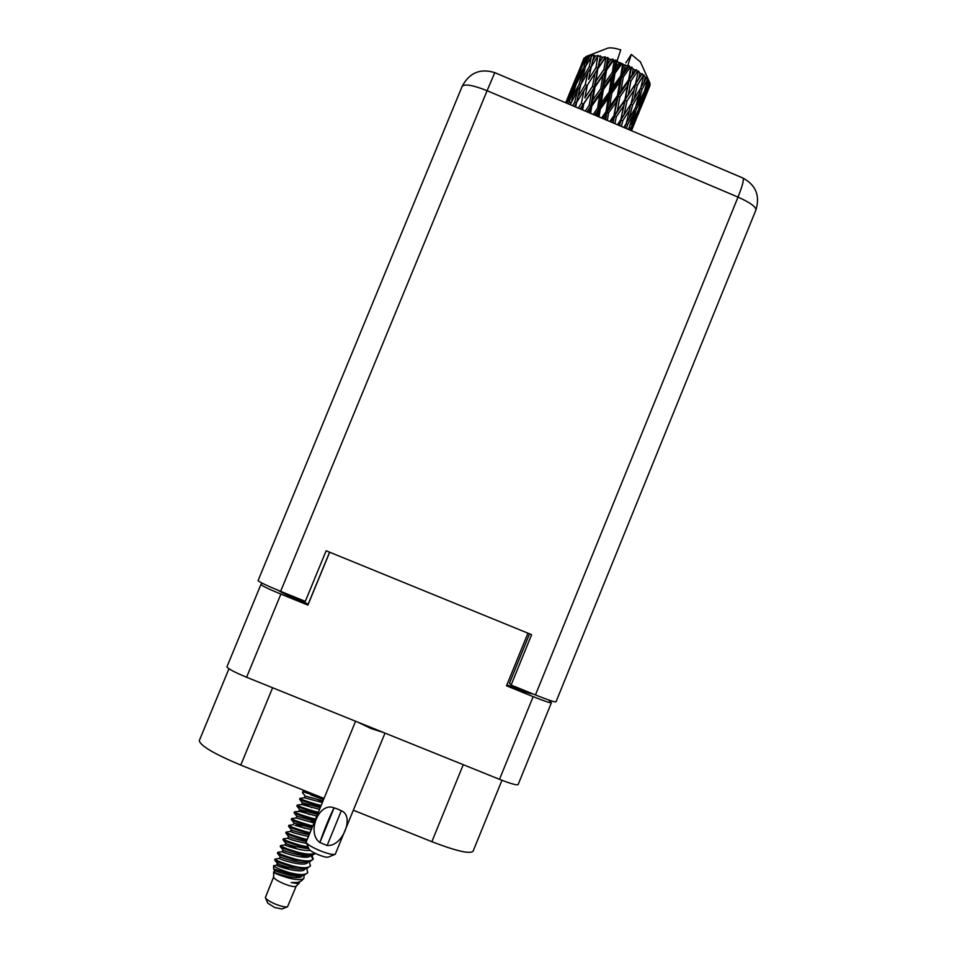 <?xml version="1.0" encoding="UTF-8"?>
<svg xmlns="http://www.w3.org/2000/svg" width="957" height="957" viewBox="0 0 957 957"><rect width="100%" height="100%" fill="white"/><g stroke="black" fill="none" stroke-linecap="round" stroke-linejoin="round"><path stroke-width="1.44" d="M262.146 583.16L260.926 584.488C261.775 585.756 268.439 588.95 280.891 594.106L307.903 605.087L329.675 552.225M527.941 633.175L506.504 685.798L533.157 696.636C544.186 701.05 550.263 703.096 551.388 702.761L518.132 784.561C516.792 785.422 510.583 783.675 499.506 779.321L246.595 677.257C234.142 672.065 227.599 668.548 226.976 666.706L260.902 584.548M551.388 702.761L548.732 700.01M501.947 780.29L473.045 851.299C469.755 854.194 456.022 850.988 431.858 841.693L353.42 810.244M323.933 798.425L240.769 765.086C213.949 753.817 200.133 745.659 199.307 740.598L228.962 668.752M307.903 605.087L308.238 604.046L302.556 601.738C289.277 596.271 281.298 592.527 278.607 590.517M308.238 604.046L329.591 552.189M532.654 693.801C530.92 694.004 523.563 691.504 510.571 686.301L506.911 684.805M260.926 584.488L226.976 666.706M755.898 210.061C760.205 195.826 755.934 185.168 743.075 178.098C744.032 179.844 742.345 186.184 738.014 197.106C750.144 202.525 756.102 206.844 755.898 210.061L555.981 701.876C554.737 702.235 547.894 699.926 535.453 694.938L738.014 197.106L487.101 90.7L280.628 591.342L305.307 601.379L326.146 550.777L531.625 634.682L511.11 685.045L535.453 694.938M529.568 633.833L509.459 683.19L511.11 685.045L510.571 686.301M280.628 591.342C266.572 585.528 259.06 581.94 258.091 580.564L462.111 86.465M385.001 733.11L335.249 854.266C333.156 854.984 328.287 853.883 320.643 850.952C312.197 847.423 307.353 844.517 306.12 842.244L355.573 721.243M319.853 842.495C306.216 832.841 319.052 801.535 334.053 807.84L337.797 809.108L334.053 807.84C329.435 816.991 324.698 828.535 319.853 842.495L327.115 845.545L341.302 810.758C355.071 815.998 342.295 847.196 327.174 845.414M334.89 854.41L328.418 857.065C326.995 857.556 323.753 856.838 318.681 854.888C313.059 852.531 309.841 850.594 309.003 849.062L306.264 842.603M334.053 807.971L319.841 842.639M341.302 810.878L337.797 809.108L341.314 810.758M265.484 897.881L267.733 903.145L274.695 907.523L281.992 908.983L287.279 906.829M273.642 876.923L265.364 897.618C266.417 899.58 270.03 901.853 276.202 904.425C281.896 906.59 285.688 907.356 287.555 906.722L296.192 886.17M302.292 875.404L302.209 875.667C300.57 881.481 272.853 872.772 273.977 871.947L274.719 872.09L273.63 872.042L273.642 876.995C274.18 878.837 277.829 881.17 284.576 884.017C290.832 886.385 294.684 887.115 296.132 886.218L299.29 883.036M273.63 872.042C274.3 873.167 278.87 875.033 287.351 877.677C295.869 879.973 301.371 880.213 303.871 878.418L304.015 876.05M282.734 867.64L276.74 865.188L273.618 865.714C274.384 867.15 279.695 869.482 289.528 872.688L295.904 874.925L289.086 873.705L273.63 868.956L273.618 865.762M303.871 878.418L301.455 880.859L297.878 882.438L291.167 882.557L298.189 883.658L299.84 881.899M275.365 858.979L274.671 859.996C275.867 861.444 281.633 863.681 291.981 866.719L307.161 868.406L310.499 865.774L309.087 861.743M275.018 859.063C275.736 860.391 281.502 862.652 292.328 865.87C302.376 868.394 308.441 868.37 310.499 865.774M278.104 852.232L277.434 853.225C278.607 854.625 284.385 856.85 294.768 859.9L310.008 861.611L313.262 859.027L311.779 854.96M277.793 852.316C278.523 853.596 284.301 855.845 295.127 859.051C305.175 861.587 311.216 861.575 313.262 859.027M289.229 849.613L282.506 846.861M280.856 845.498L280.21 846.466C281.346 847.806 287.124 850.019 297.567 853.082C304.063 854.745 309.159 855.319 312.843 854.816L315.475 853.488M280.557 845.569C281.31 846.801 287.1 849.026 297.914 852.232C306.156 854.35 311.874 854.697 315.092 853.309M283.595 838.751L282.973 839.708C284.073 841 289.875 843.189 300.366 846.275L308.513 847.89M306.611 843.416C295.892 841.203 289.624 839.456 287.83 838.2L283.332 838.822C284.097 840.019 289.887 842.22 300.713 845.414L308.106 846.945M286.346 832.016L285.748 832.949C286.801 834.181 292.603 836.358 303.154 839.456L306.754 840.306M292.926 832.399L290.593 831.442L286.095 832.076C286.885 833.236 292.686 835.413 303.501 838.607L307.101 839.456M289.086 825.281L288.512 826.19C289.528 827.374 295.33 829.528 305.953 832.65L309.542 833.499M288.87 825.329C289.672 826.441 295.486 828.606 306.3 831.8L309.901 832.65M291.837 818.546L291.287 819.443C292.244 820.568 298.07 822.697 308.74 825.843L312.341 826.692M314.59 821.19L296.826 816.273L296.144 817.972L291.634 818.582C292.459 819.659 298.273 821.8 309.087 824.994L312.688 825.843M294.577 811.811L294.05 812.696C294.971 813.761 300.797 815.878 311.527 819.036L315.128 819.886M299.35 811.416L294.397 811.847C295.235 812.876 301.06 814.993 311.886 818.187L315.475 819.036M297.328 805.076L296.826 805.95C297.699 806.954 303.525 809.048 314.327 812.23L317.915 813.091M301.79 804.538L297.16 805.1C298.022 806.105 303.859 808.187 314.674 811.38L318.262 812.23M300.079 798.353L299.589 799.203C300.45 800.172 306.3 802.241 317.114 805.423L320.703 806.284M322.246 802.528L304.422 797.743L299.936 798.365C300.833 799.334 306.683 801.404 317.461 804.574L321.05 805.435M310.881 794.98L323.49 799.49M305.905 791.2L302.699 791.63L323.837 798.64M295.904 874.925L304.314 875.2L307.735 872.533L306.826 869.123M289.528 872.688C299.589 875.212 305.654 875.165 307.735 872.533M304.111 857.257L301.24 855.235M313.035 859.434L310.798 855.079M314.123 822.338L311.228 820.568M314.458 821.513L313.752 821.058M322.33 802.313L318.37 799.932M322.676 801.476L321.133 800.519M649.839 82.84L645.784 94.635L640.544 105.796L645.006 92.59L649.839 82.84L648.906 80.735L649.36 81.859L646.944 86.549L648.726 80.867L647.494 78.546L647.865 79.766L644.324 91.549L638.343 102.555L642.123 89.085L647.602 79.467L646.513 77.421L643.762 82.936L645.269 77.17L643.81 74.909L640.819 87.888L634.156 98.786L637.326 85.149L643.379 75.591L642.243 73.665L638.702 78.941L639.97 73.115L638.415 70.974L635.484 83.869L628.247 94.743L630.914 81.034L637.434 71.476L636.369 69.694L635.281 70.184L632.087 74.813L633.151 68.976L631.644 67.014L630.783 67.708L628.641 79.754L620.973 90.688L623.294 77.015L630.137 67.385L629.251 65.782L627.66 66.153L624.323 70.83L625.268 65.028L627.66 66.153M650.15 83.989L648.08 89.551L649.875 83.259M640.472 108.572L649.935 85.329M641.106 107.232L649.97 85.568M627.601 66.117L631.345 54.417L640.472 62.026M630.137 67.385L630.783 67.708M633.151 68.976L635.281 70.184M639.97 73.115L641.692 74.323M645.269 77.17L646.489 78.295M648.726 80.867L649.36 81.859M621.428 126.432L622.708 120.833L629.586 109.935L626.237 123.489L623.844 127.46M622.708 120.833L620.83 120.127L619.574 125.642M626.979 100.964L634.144 90.078L631.058 103.739L624.084 114.649L626.979 100.964L625.112 100.329L619.55 125.63M626.476 128.573L627.553 124.637L633.797 113.656L628.51 129.434M635.544 107.543L629.192 118.512L632.649 104.971L639.228 94.037L635.544 107.543M627.553 124.637L625.974 123.931M626.416 122.783L629.192 118.512M632.649 104.971L630.795 104.193L629.586 109.935M625.615 124.542L624.957 127.927M636.549 108.643L642.422 97.59L638.068 110.868L632.445 121.982L636.549 108.643L635.269 108.009M632.445 121.982L630.496 124.769M635.95 106.095L638.343 102.555M642.123 89.085L640.532 88.355M634.551 109.289L633.797 113.656M640.185 88.941L639.228 94.037M645.006 92.59L644.049 92.063M640.544 105.796L639.097 107.818M645.006 89.336L646.944 86.549M642.984 94.049L642.422 97.59M612.301 122.556L612.827 121.802L612.659 122.699M614.932 123.668L616.248 116.826L623.665 105.928L620.842 119.589L617.444 124.745M616.248 116.826L614.43 116.264L613.126 122.903M619.885 96.908L627.505 85.974L624.897 99.695L617.409 110.605L619.885 96.908L618.138 96.454L612.827 121.802M620.842 119.589L624.084 114.649M630.914 81.034L629.096 80.496L623.665 105.928M637.326 85.149L635.448 84.443L633.737 91.92M631.058 103.739L634.156 98.786M638.415 70.974L634.144 90.078M640.999 87.195L643.762 82.936M604.166 119.099L605.027 117.878L604.788 119.362M607.324 120.438L608.604 112.866L616.38 101.885L613.963 115.57L609.824 121.503M608.604 112.866L606.953 112.495L605.685 119.745M611.834 93.056L619.741 82.003L617.444 95.676L609.621 106.67L611.834 93.056L610.315 92.817L606.953 112.495L605.027 117.878M613.963 115.57L614.43 116.264L617.409 110.605M623.294 77.015L621.643 76.68L618.138 96.454L616.38 101.885M624.897 99.695L628.247 94.743M631.644 67.014L627.505 85.974M635.484 83.869L638.702 78.941M595.756 115.534L596.63 114.314L596.39 115.797M599.034 116.921L600.254 109.218L608.221 98.104L606.044 111.682L601.534 117.986M600.254 109.218L598.891 109.074L597.682 116.347M603.353 89.671L611.344 78.426L609.202 91.944L601.223 103.105L603.353 89.671L602.168 89.659L598.891 109.074L596.63 114.314M606.044 111.682L606.953 112.495L609.621 106.67M614.968 73.366L621.966 63.581L622.672 63.88L620.746 75.83L612.827 86.884L614.968 73.366L613.593 73.246L610.315 92.817L608.221 98.104M617.444 95.676L618.138 96.454L620.973 90.688M625.268 65.028L623.689 64.765L621.643 76.68L619.741 82.003M628.641 79.754L629.096 80.496L632.087 74.813M587.658 112.089L588.184 111.335L588.029 112.244M590.601 113.333L591.785 106.143L599.728 94.803L597.599 108.189L593.173 114.433M591.785 106.143L590.792 106.227L589.62 112.926M595.015 86.979L602.898 75.483L600.709 88.75L592.778 100.138L595.015 86.979L594.225 87.195L590.792 106.227L588.184 111.335M597.599 108.189L598.891 109.074L601.223 103.105M606.487 70.316L613.473 60.327L614.179 60.566L612.313 72.337L604.334 83.594L606.487 70.316L605.482 70.435L602.168 89.659L599.728 94.803M609.202 91.944L610.315 92.817L612.827 86.884M616.834 61.535L619.323 62.492L615.937 67.253L616.834 61.535L615.806 60.052L613.593 73.246L611.344 78.426M620.746 75.83L621.643 76.68L624.323 70.83M623.689 64.765L622.672 63.88M582.598 109.935L583.734 103.823L591.462 92.231L589.201 105.33L585.265 111.072M583.734 103.823L582.071 109.72M575.624 106.981L576.64 102.423L583.973 90.532L581.389 103.284L583.184 104.122L580.349 108.978M589.201 105.33L590.792 106.227L592.778 100.138M598.412 68.067L605.207 57.839L605.877 58.018L603.891 69.514L596.055 81.034L597.838 68.414L594.225 87.195L591.462 92.231M600.709 88.75L602.168 89.659L604.334 83.594M608.413 58.724L610.841 59.466L607.48 64.322L608.413 58.724L607.791 57.504L605.482 70.435L602.898 75.483M621.966 63.581L619.323 62.492M612.313 72.337L613.593 73.246L615.937 67.253M615.806 60.052L614.179 60.566M592.527 86.309L584.835 97.961L587.359 85.149L594.931 73.366L592.527 86.309L594.225 87.195L596.055 81.034M581.389 103.284L578.291 108.117M613.473 60.327L613.198 59.155L610.841 59.466M616.894 61.559L620.746 49.884C614.777 48.017 610.422 47.443 607.695 48.173L585.899 56.595L583.363 61.966L585.899 56.595M583.866 58.473L581.665 63.916M584.308 57.731L575.025 80.412L584.308 57.731M586.94 56.236L584.093 66.631L577.705 79.06L581.545 67.265L587.777 55.889M588.531 55.913L589.895 55.781L587.06 61.021L588.531 55.913L589.44 55.374L587.251 56.152M591.51 55.733L589.309 66.583L582.311 78.701L585.528 66.5L592.467 55.075L589.895 55.781M593.795 55.829L595.637 55.996L592.55 61.104L594.165 55.099L591.964 55.745M597.73 56.284L596.055 67.552L588.555 79.371L591.27 66.775L598.269 55.482L595.637 55.996M600.565 56.774L602.766 57.253L599.513 62.229L600.422 55.817L598.304 56.367M605.207 57.839L605.326 56.858L602.766 57.253M607.791 57.504L605.877 58.018M576.054 105.043L575.6 106.969M576.509 102.997L574.308 106.418M587.359 85.149L584.835 97.961M585.194 84.778L577.932 96.729L580.899 84.3L587.993 72.218L585.194 84.778L587.036 85.58L583.973 90.532M600.422 55.817L597.838 68.414L594.931 73.366M603.891 69.514L605.482 70.435L607.48 64.322M570.216 104.684L577.741 89.814L574.69 102.184L572.633 105.701M574.69 102.184L576.521 102.913M580.564 85.64L577.741 89.814M576.688 102.327L577.932 96.729M590.816 68.856L588.555 79.371M591.139 67.373L587.993 72.218M596.055 67.552L597.838 68.414L599.513 62.229M579.188 84.24L572.489 96.501L576.03 84.479L582.514 72.086L579.188 84.24L580.767 84.814M566.819 103.236L573.159 90.125L568.542 103.966M569.523 102.088L570.815 102.507M575.157 87.338L573.159 90.125M571.76 100.545L572.489 96.501M584.966 68.593L582.514 72.086M581.33 83.546L582.311 78.701M589.309 66.583L591.151 67.313M591.318 66.703L592.55 61.104M574.882 84.73L568.853 97.279L578.841 72.983L574.882 84.73L575.863 85.006M565.683 102.758L570.504 91.429L566.209 102.973M571.341 90.293L570.504 91.429M568.506 99.552L568.853 97.279M580.313 70.962L578.841 72.983M577.167 82.254L577.705 79.06M584.093 66.631L585.385 67.05M586.33 65.064L587.06 61.021M577.238 74.73L567.226 99.061M574.846 81.644L575.025 80.412M580.696 67.708L581.354 67.863M583.016 64.227L583.363 61.966M631.345 54.417L625.818 62.863M631.393 130.666L636.202 118.955M631.273 130.607L636.417 114.194M638.522 113.5L633.642 124.805L638.439 111.766L643.571 100.545L638.522 113.5M629.85 130.008L636.022 116.85M629.55 127.484L630.507 127.999M632.78 125.989L633.642 124.805M637.805 111.395L638.439 111.766M643.571 100.545L643.81 98.918M648.08 89.551L647.219 90.724M275.066 859.015L279.516 858.441C278.559 859.183 306.168 867.832 307.735 862.161L307.855 861.874M305.474 857.269L303.501 855.486M289.086 846.586L285.054 844.947C284.456 845.258 302.52 851.574 310.128 850.366M309.027 834.779C298.596 832.458 292.686 830.784 291.287 829.755L290.593 831.454C292.22 832.554 298.129 834.229 308.333 836.466M296.144 817.972L313.896 822.888M301.682 804.49L319.459 809.311M273.977 871.947L274.671 870.26C273.786 870.691 292.399 877.294 299.948 875.751L302.914 875.368M279.516 858.441L280.21 856.742C279.3 857.065 298.165 863.716 305.606 862.161L308.632 861.779M307.472 857.125L306.144 855.582M297.292 848.967L285.76 843.249L283.14 839.911M285.054 844.935L285.748 843.249C288.775 845.258 296.491 847.112 308.896 848.799M311.803 807.66L302.424 802.827M301.658 804.478L302.352 802.791L320.164 807.612M298.189 883.658L299.613 881.983M297.412 877.629L295.581 875.894M289.947 869.614L277.434 863.501L276.74 865.188C275.664 865.965 303.369 874.662 304.972 868.908L305.056 868.669M287.052 853.632L282.291 851.694C281.466 852.4 308.979 861.001 310.511 855.414L310.618 855.02M294.935 825.353L311.109 829.683M317.377 814.407L299.589 809.538L298.895 811.213L316.683 816.106M291.167 882.557L296.837 882.581M299.29 877.437L298.082 875.93M274.862 860.235L277.434 863.501C276.513 863.872 295.27 870.499 302.783 868.956L304.027 868.609M277.829 852.268L282.291 851.694L282.985 849.995C282.088 850.271 301.06 856.922 308.441 855.379L311.492 854.984M287.83 838.188L288.512 836.502C289.899 837.566 295.809 839.253 306.24 841.562M304.565 828.307L295.462 823.594M288.87 825.305L293.368 824.707L294.05 823.02L311.815 827.984M309.386 814.539L299.948 809.682M305.151 796.08L322.94 800.83M605.326 56.858L584.835 89.157M613.198 59.155L580.133 108.895M620.495 63.401L587.012 111.813M629.251 65.782L594.704 115.079M636.369 69.694L602.754 118.501M642.243 73.665L610.626 121.838M631.476 103.081L617.779 124.877M280.891 594.106L246.595 677.257M499.506 779.321L533.157 696.636M303.082 600.47L302.556 601.738M431.858 841.693L463.26 764.691M272.613 687.76L240.769 765.086M494.793 72.648L494.769 72.636C480.258 68.15 469.397 72.72 462.159 86.321C464.779 83.69 473.093 85.137 487.101 90.7L494.769 72.636L742.823 177.99M383.793 732.631L370.838 728.444L357.607 722.057M640.233 61.511L649.217 81.477M634.072 90.401L633.821 91.561M569.152 94.288L575.432 79M583.603 59.119L583.878 58.437M631.488 130.702L635.747 120.307M309.625 862.448L309.063 861.743M280.592 845.533L285.054 844.947M273.666 868.98L274.671 870.26M280.21 856.742L277.626 853.453M291.299 829.755L288.667 826.381M296.837 816.273L294.182 812.852M302.376 802.803L299.697 799.346M312.413 855.785L311.767 854.96M304.422 797.743L305.116 796.057M302.783 868.956L305.773 868.573M282.985 849.995L280.377 846.682M288.524 836.502L285.904 833.14M294.074 823.008L291.418 819.611M299.613 809.538L296.933 806.093M305.139 796.068L302.448 792.587"/></g></svg>
